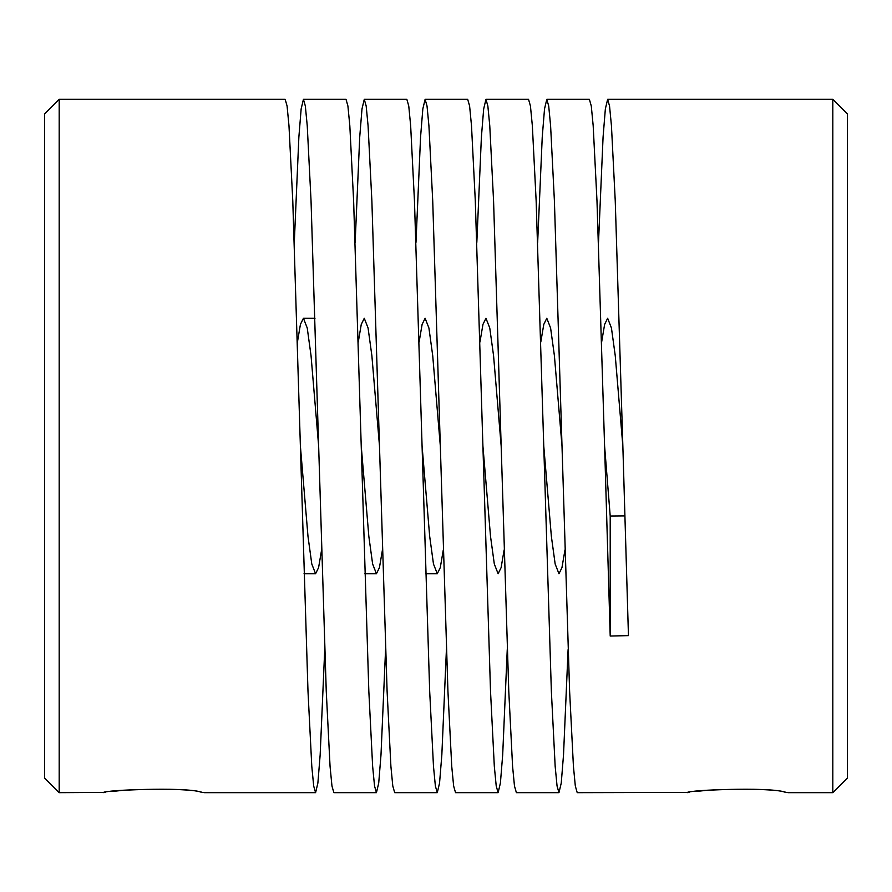 <?xml version="1.0" encoding="UTF-8"?>
<svg xmlns="http://www.w3.org/2000/svg" width="892" height="892" viewBox="0 0 892 892"><rect width="100%" height="100%" fill="white"/><g stroke="black" fill="none" stroke-linecap="round" stroke-linejoin="round"><path stroke-width="1.34" d="M847.4 446L847.4 778.069L832.805 792.665L832.805 99.335L847.4 113.931L847.4 446M598.51 242.345L603.07 137.145L605.356 108.924L607.642 99.335L609.537 105.992L611.444 125.727L615.246 200.867L622.85 446L615.246 355.685L611.444 328L607.642 318.277L604.642 324.365L601.643 342.015M624.813 515.888L610.206 516.011L604.586 446L596.982 200.867L593.18 125.727L591.284 105.992L589.378 99.335L546.796 99.335L548.703 105.992L550.598 125.727L554.4 200.867L562.005 446L554.4 355.685L550.598 328L546.796 318.277L543.797 324.365L540.797 342.015M324.721 649.655L320.161 754.855L317.875 783.076L315.59 792.665L313.694 786.008L311.787 766.273L307.985 691.133L300.381 446L307.985 536.315L311.787 564L315.59 573.723L318.589 567.635L321.588 549.985M385.567 649.655L380.995 754.855L378.721 783.076L376.435 792.665L374.54 786.008L372.633 766.273L368.831 691.133L361.227 446L368.831 536.315L372.633 564L376.435 573.723L379.435 567.635L382.434 549.985M446.413 649.655L441.841 754.855L439.555 783.076L437.281 792.665L435.374 786.008L433.479 766.273L429.676 691.133L422.072 446L429.676 536.315L433.479 564L437.281 573.723L440.28 567.635L443.279 549.985M507.247 649.655L502.687 754.855L500.401 783.076L498.115 792.665L496.22 786.008L494.313 766.273L490.511 691.133L482.906 446L490.511 536.315L494.313 564L498.115 573.723L501.114 567.635L504.114 549.985M568.092 649.655L563.521 754.855L561.246 783.076L558.961 792.665L557.054 786.008L555.159 766.273L551.356 691.133L543.752 446L551.356 536.315L555.159 564L558.961 573.723L561.96 567.635L564.959 549.985M622.85 446L628.447 635.617L610.206 636.041L610.206 516.011M610.206 636.041L604.598 446M543.752 446L536.148 200.867L532.346 125.727L530.439 105.992L528.543 99.335L485.962 99.335L487.857 105.992L489.764 125.727L493.566 200.867L508.774 691.133L512.577 766.273L514.472 786.008L516.379 792.665L558.961 792.665M482.906 446L475.302 200.867L471.5 125.727L469.605 105.992L467.698 99.335L425.116 99.335L427.023 105.992L428.918 125.727L432.72 200.867L447.929 691.133L451.731 766.273L453.638 786.008L455.533 792.665L498.115 792.665M422.072 446L414.457 200.867L410.654 125.727L408.759 105.992L406.852 99.335L364.27 99.335L366.177 105.992L368.073 125.727L371.875 200.867L387.095 691.133L390.897 766.273L392.792 786.008L394.699 792.665L437.281 792.665M361.227 446L353.622 200.867L349.82 125.727L347.913 105.992L346.018 99.335L303.436 99.335L305.332 105.992L307.238 125.727L311.04 200.867L326.249 691.133L330.051 766.273L331.958 786.008L333.853 792.665L376.435 792.665M300.381 446L292.777 200.867L288.975 125.727L287.079 105.992L285.172 99.335L59.195 99.335L59.195 792.665L105.434 792.408M59.195 792.665L44.6 778.069L44.6 113.931L59.195 99.335M201.213 792.196C184.711 786.376 98.923 790.591 103.762 792.654C103.762 789.788 188.089 786.922 202.027 792.319L204.134 792.62M121.267 790.49L112.805 791.427M294.304 242.345L298.865 137.145L301.15 108.924L303.436 99.335M355.15 242.345L359.71 137.145L361.996 108.924L364.27 99.335M415.984 242.345L420.556 137.145L422.83 108.924L425.116 99.335M476.83 242.345L481.39 137.145L483.676 108.924L485.962 99.335M537.664 242.345L542.236 137.145L544.521 108.924L546.796 99.335M562.005 446L569.609 691.133L573.422 766.273L575.318 786.008L577.224 792.665L689.293 792.408M785.06 792.196C768.569 786.376 682.781 790.591 687.62 792.654C687.609 789.788 771.948 786.922 785.874 792.319L787.993 792.62M705.115 790.49L696.663 791.427M501.17 446L493.566 355.685L489.764 328L485.962 318.277L482.962 324.365L479.963 342.015M440.325 446L432.72 355.685L428.918 328L425.116 318.277L422.117 324.365L419.117 342.015M379.49 446L371.875 355.685L368.073 328L364.27 318.277L361.271 324.365L358.272 342.015M318.645 446L311.04 355.685L307.238 328L303.436 318.277L300.437 324.365L297.437 342.015M304.038 573.723L315.59 573.723M204.413 792.665L315.59 792.665M788.272 792.665L832.805 792.665M607.642 99.335L832.805 99.335M425.718 573.723L437.281 573.723M364.884 573.723L376.435 573.723M303.436 318.277L314.988 318.277"/></g></svg>
